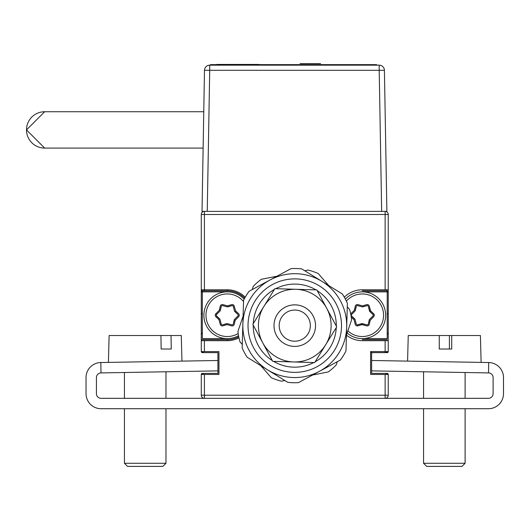 <?xml version="1.0" encoding="UTF-8"?>
<svg xmlns="http://www.w3.org/2000/svg" width="530" height="530" viewBox="0 0 530 530"><rect width="100%" height="100%" fill="white"/><g stroke="black" fill="none" stroke-linecap="round" stroke-linejoin="round"><path stroke-width="0.79" d="M204.408 211.377A3.114 3.114 0 0 0 201.287 214.491A3.114 3.114 0 0 1 204.408 211.377A3.114 3.114 0 0 0 201.287 214.491L204.408 214.491L204.408 211.377M388.245 214.491A3.114 3.114 0 0 0 385.131 211.377A3.114 3.114 0 0 1 388.245 214.491A3.114 3.114 0 0 0 385.131 211.377L385.131 214.491L388.245 214.491L388.245 340.684L388.245 333.933L387.205 332.9M386.688 289.791L386.688 290.831L388.245 292.388L388.245 313.164L387.205 314.204M387.45 374.445A3.114 3.114 0 0 0 385.131 373.405L387.205 373.405A1.04 1.04 0 0 1 388.245 374.445L370.589 374.445L370.589 351.595L385.131 351.595L385.131 352.629L387.205 352.629L385.131 352.629A3.114 3.114 0 0 0 387.45 351.595M385.131 373.405L371.629 373.405L387.205 373.405L371.629 373.405L371.629 352.629L371.629 373.405L371.629 370.874L488.521 372.915A4.671 4.671 0 0 1 493.112 377.592L493.112 393.658A4.671 4.671 0 0 1 488.441 398.328L385.131 398.328A3.114 3.114 0 0 0 388.245 395.214L385.131 395.214L385.131 374.445M488.521 372.915L488.7 362.533L371.629 360.486L371.629 352.629L371.629 373.405L387.205 373.405A1.04 1.04 0 0 1 388.245 374.445L388.245 395.214A3.114 3.114 0 0 1 385.131 398.328L204.408 398.328A3.114 3.114 0 0 1 201.287 395.214A3.114 3.114 0 0 0 204.408 398.328L204.408 395.214L201.287 395.214L201.287 374.445A1.04 1.04 0 0 1 202.327 373.405L204.408 373.405A3.114 3.114 0 0 0 202.082 374.445M202.082 351.595A3.114 3.114 0 0 0 204.408 352.629L217.91 352.629L217.91 373.405L202.327 373.405L217.91 373.405L217.91 370.874L217.91 373.405L204.408 373.405M204.408 352.629L202.327 352.629A1.04 1.04 0 0 1 201.287 351.595A1.04 1.04 0 0 0 202.327 352.629L217.91 352.629L217.91 360.486L217.91 352.629L202.327 352.629L217.91 352.629L217.91 360.486L100.832 362.533L101.011 372.915L217.91 370.874L217.91 373.405L217.91 352.629L204.408 352.629L217.91 352.629L217.91 373.405L202.327 373.405A1.04 1.04 0 0 0 201.287 374.445L204.408 374.445L204.408 395.214L385.131 395.214L385.131 398.328A3.114 3.114 0 0 0 388.245 395.214M202.327 332.9L201.287 333.933L201.287 340.684L201.287 289.791L201.287 340.684A1.04 1.04 0 0 1 202.327 339.65L227.257 339.65A24.407 24.407 0 0 0 238.738 336.775M202.851 290.831L201.287 292.388L201.287 313.164L202.327 314.204M238.964 337.835A25.447 25.447 0 0 1 227.257 340.684L227.257 339.65L202.327 339.65A1.04 1.04 0 0 0 201.287 340.684L201.287 351.595L218.95 351.595L218.95 374.445L204.408 374.445M202.327 290.831L227.257 290.831L202.327 290.831A1.04 1.04 0 0 1 201.287 289.791L201.287 340.684L204.408 340.684L204.408 351.595M204.408 290.831L204.408 289.791L227.257 289.791A25.447 25.447 0 0 1 245.211 297.211M385.131 352.629L387.205 352.629A1.04 1.04 0 0 0 388.245 351.595L385.131 351.595L385.131 340.684L388.245 340.684L388.245 351.595A1.04 1.04 0 0 1 387.205 352.629L371.629 352.629L370.589 351.595M101.011 372.915A4.671 4.671 0 0 0 96.42 377.592L96.42 393.658A4.671 4.671 0 0 0 101.097 398.328L204.408 398.328A3.114 3.114 0 0 1 201.287 395.214M244.681 298.151A24.407 24.407 0 0 0 227.257 290.831L227.257 289.791M385.131 340.684L362.281 340.684A25.447 25.447 0 0 1 346.441 335.159M344.321 297.211A25.447 25.447 0 0 1 362.281 289.791L388.245 289.791L388.245 340.684L388.245 289.791M227.257 340.684L204.408 340.684M385.131 289.791L385.131 214.491L204.408 214.491L204.408 289.791L201.287 289.791L201.287 214.491M362.281 339.65L387.205 339.65L362.281 339.65M362.281 290.831L387.205 290.831L362.281 290.831M362.281 338.61L387.205 338.61L387.205 291.871L362.281 291.871A23.366 23.366 0 0 1 385.648 315.237A23.366 23.366 0 0 1 347.117 333.025M227.257 291.871L202.327 291.871L202.327 338.61L227.257 338.61A23.366 23.366 0 0 1 203.884 315.237A23.366 23.366 0 0 1 244.171 299.112M362.281 324.691L362.275 323.618A1.04 1.04 0 0 0 362.275 323.618L366.965 324.863A1.04 1.04 0 0 0 368.244 324.102L369.264 319.915A1.04 1.04 0 0 1 369.536 319.424L372.954 315.993A1.04 1.04 0 0 0 372.941 314.509L369.821 311.527A1.04 1.04 0 0 1 369.536 311.05L370.271 310.322L369.251 306.128A2.08 2.08 0 0 0 368.29 304.829M373.259 315.237A1.04 1.04 0 0 0 372.954 314.489L369.536 311.05L372.954 314.489L373.676 313.773M362.546 324.625L366.68 325.831A2.08 2.08 0 0 0 368.29 325.645M370.463 319.968L373.657 316.721A2.08 2.08 0 0 0 374.299 315.237M362.281 305.784L357.876 304.644A2.08 2.08 0 0 0 356.273 304.829M354.093 310.514L350.906 313.753A2.08 2.08 0 0 0 350.694 313.985M354.093 319.968L355.305 324.347A2.08 2.08 0 0 0 356.273 325.645M369.536 311.05L368.27 306.366A1.04 1.04 0 0 0 366.979 305.644L362.838 306.857A1.04 1.04 0 0 1 362.275 306.863L357.591 305.618A1.04 1.04 0 0 0 356.319 306.373L355.292 310.567A1.04 1.04 0 0 1 355.02 311.05L356.292 306.366A1.04 1.04 0 0 1 356.789 305.731M362.281 306.863L366.965 305.618A1.04 1.04 0 0 1 367.767 305.731M369.536 319.431L368.27 324.108A1.04 1.04 0 0 1 367.767 324.751M351.602 314.489L355.02 311.05L351.602 314.489A1.04 1.04 0 0 0 351.622 315.973L354.742 318.954A1.04 1.04 0 0 1 355.027 319.431A1.04 1.04 0 0 0 355.02 319.424L356.292 324.108A1.04 1.04 0 0 0 357.584 324.837L361.725 323.625A1.04 1.04 0 0 1 362.281 323.618L357.591 324.863A1.04 1.04 0 0 1 356.789 324.751M356.292 324.108L355.027 319.431L351.602 315.993A1.04 1.04 0 0 1 351.304 315.237M357.849 325.837L357.591 324.863M220.003 311.05L221.268 306.366A1.04 1.04 0 0 1 221.765 305.731M227.257 306.863L231.941 305.618A1.04 1.04 0 0 1 232.743 305.731M234.512 319.431L233.246 324.108L234.24 319.915A1.04 1.04 0 0 1 234.512 319.424L237.93 315.993A1.04 1.04 0 0 0 237.917 314.509L234.797 311.527A1.04 1.04 0 0 1 234.512 311.05L237.93 314.489A1.04 1.04 0 0 1 238.235 315.237M234.512 311.05L233.246 306.366A1.04 1.04 0 0 0 231.948 305.644L227.814 306.857A1.04 1.04 0 0 1 227.251 306.863L222.567 305.618A1.04 1.04 0 0 0 221.295 306.373L220.268 310.567A1.04 1.04 0 0 1 219.996 311.05L216.578 314.489A1.04 1.04 0 0 0 216.598 315.973L219.718 318.954A1.04 1.04 0 0 1 220.003 319.431L221.268 324.108A1.04 1.04 0 0 0 222.56 324.837L226.701 323.625A1.04 1.04 0 0 1 227.257 323.618L231.941 324.863A1.04 1.04 0 0 0 233.22 324.102A1.04 1.04 0 0 1 232.743 324.751M227.257 323.618A1.04 1.04 0 0 0 227.251 323.618L222.567 324.863A1.04 1.04 0 0 1 221.765 324.751M220.003 319.431A1.04 1.04 0 0 0 219.996 319.424L216.578 315.993M227.257 324.691L231.656 325.831A2.08 2.08 0 0 0 233.266 325.645M235.439 319.968L238.632 316.721A2.08 2.08 0 0 0 239.275 315.237M235.439 310.514L234.227 306.128A2.08 2.08 0 0 0 233.266 304.829M227.257 305.784L222.852 304.644A2.08 2.08 0 0 0 221.248 304.829M219.069 310.514L215.882 313.753A2.08 2.08 0 0 0 215.862 313.773M219.069 319.968L220.281 324.347A2.08 2.08 0 0 0 221.248 325.645M237.917 314.509L234.797 311.527M243.528 301.504A21.293 21.293 0 0 0 205.965 315.237A21.293 21.293 0 0 0 238.189 333.509M238.54 335.702A23.366 23.366 0 0 1 227.257 338.61M216.578 314.489L215.843 313.753L219.261 310.322L220.281 306.128A2.08 2.08 0 0 1 222.832 304.611L227.522 305.856L231.656 304.644A2.08 2.08 0 0 1 234.247 306.095L235.512 310.779L238.632 313.753A2.08 2.08 0 0 1 238.672 316.721L235.247 320.16L234.227 324.347A2.08 2.08 0 0 1 231.676 325.864L226.992 324.625L222.852 325.831A2.08 2.08 0 0 1 220.261 324.38L218.996 319.703L215.882 316.721A2.08 2.08 0 0 1 215.843 313.753M216.598 315.973L215.882 316.721M347.846 330.892A21.293 21.293 0 0 0 383.574 315.237A21.293 21.293 0 0 0 346.362 301.1M350.688 313.959A2.08 2.08 0 0 1 350.867 313.753L354.285 310.322L355.305 306.128A2.08 2.08 0 0 1 357.856 304.611L362.546 305.856L366.68 304.644A2.08 2.08 0 0 1 369.271 306.095L370.536 310.779L373.657 313.753A2.08 2.08 0 0 1 373.696 316.721L370.271 320.16L369.251 324.347A2.08 2.08 0 0 1 366.7 325.864L362.017 324.625L357.876 325.831A2.08 2.08 0 0 1 355.285 324.38L354.02 319.703L351.244 317.053M345.368 299.112A23.366 23.366 0 0 1 362.281 291.871M44.672 148.089L26.5 129.916L44.672 111.737A18.179 18.172 -90 0 0 26.5 129.916A18.179 18.172 -90 0 0 44.679 148.089L203.136 148.089M207.25 211.377L202.029 211.377L204.487 70.298L209.714 70.298L207.25 211.377L381.66 211.377L379.195 70.298L384.416 70.298L386.88 211.377L381.66 211.377M379.195 65.163L379.195 70.298L209.714 70.298L209.714 65.163A5.22 5.22 0 0 0 204.487 70.298A5.22 5.22 0 0 1 209.714 65.163L379.195 65.163A5.22 5.22 0 0 1 384.416 70.298M249.875 64.746L231.232 64.746L249.875 64.746M238.957 64.746L252.273 64.746L238.957 64.746M272.778 64.852L293.554 64.852L272.778 64.852M215.65 65.163L215.65 64.647L275.004 64.647L264.887 64.647L267.047 64.647L267.067 65.163M215.65 64.647L210.456 64.647L210.456 65.163L210.456 64.647L371.45 64.647L267.067 64.647M371.45 64.647L376.644 64.647L376.644 65.163L376.644 64.647L371.45 64.647L371.45 65.163M305.452 64.647L320.557 64.647L305.452 64.647M267.213 64.647L293.554 64.647L267.213 64.647M252.008 64.647L231.232 64.647L252.008 64.647M251.485 64.647C231.471 64.647 231.471 64.647 251.485 64.647C271.499 64.647 271.499 64.647 251.485 64.647M271.658 64.647L267.915 64.647L271.658 64.647M268.213 64.647L272.778 64.647L268.213 64.647M267.312 64.647L267.835 64.647L267.312 64.647M317.854 64.647L300.04 64.647L317.854 64.647M317.854 63.607L300.04 63.607L317.854 63.607M258.892 64.435L216.816 64.435L258.892 64.435M238.957 64.647L242.687 64.647L238.957 64.647M239.487 64.647L249.345 64.647L239.487 64.647M305.452 63.607L320.557 63.607L305.452 63.607M267.213 64.746L272.778 64.746L267.213 64.746M264.987 64.746L272.778 64.746L264.987 64.746M242.72 64.746L252.008 64.746L242.72 64.746M312.442 336.537A20.776 20.776 0 0 1 283.855 343.301A20.776 20.776 0 0 1 277.091 314.714A20.776 20.776 0 0 1 305.684 307.95A20.776 20.776 0 0 1 294.157 346.388A20.776 20.776 0 0 1 274.003 325.009A20.776 20.776 0 0 1 295.382 304.863A20.776 20.776 0 0 1 315.529 326.241A20.776 20.776 0 0 1 294.157 346.388A20.776 20.776 0 0 1 274.003 325.009M277.091 314.714A20.776 20.776 0 0 1 315.529 326.241M310.341 326.089A15.582 15.582 0 0 0 295.23 310.05A15.582 15.582 0 0 0 279.197 325.168A15.582 15.582 0 0 0 294.309 341.201A15.582 15.582 0 0 0 310.341 326.089M298.443 382.633A57.127 57.127 0 0 1 287.737 382.315L247.232 357.313A57.127 57.127 0 0 1 242.157 347.879L242.859 324.088A51.933 51.933 0 0 1 270.141 279.906L291.096 268.617A57.127 57.127 0 0 1 301.802 268.935L322.055 281.437A51.933 51.933 0 0 1 319.391 371.351L298.443 382.633L319.391 371.351A51.933 51.933 0 0 1 242.859 324.088L243.561 300.305A57.127 57.127 0 0 1 249.193 291.189L270.141 279.906A51.933 51.933 0 0 1 322.055 281.437L342.3 293.938A57.127 57.127 0 0 1 347.382 303.372L345.977 350.946A57.127 57.127 0 0 1 340.346 360.062L319.391 371.351L340.346 360.062M243.561 300.305L242.157 347.879M247.232 357.313L287.737 382.315M345.977 350.946L347.382 303.372M291.096 268.617L270.141 279.906M322.055 281.437L301.802 268.935M341.486 327.01A46.739 46.739 0 0 1 293.388 372.345A46.739 46.739 0 0 1 248.047 324.247A46.739 46.739 0 0 1 296.151 278.906A46.739 46.739 0 0 1 341.486 327.01M253.227 325.155A41.545 41.545 0 0 0 272.301 360.572M273.593 361.367A41.545 41.545 0 0 0 313.8 362.56M315.131 361.838A41.545 41.545 0 0 0 336.265 327.613M336.311 326.096A41.545 41.545 0 0 0 317.238 290.678M315.946 289.883A41.545 41.545 0 0 0 275.739 288.698M274.401 289.413A41.545 41.545 0 0 0 253.267 323.644M314.674 362.58L336.729 326.864L326.772 308.387L336.729 326.864L325.698 344.725A36.351 36.351 0 0 1 293.693 361.964L314.674 362.58L325.698 344.725A36.351 36.351 0 0 0 326.772 308.387L316.821 289.91L295.839 289.287A36.351 36.351 0 0 0 263.834 306.526L274.865 288.671L263.834 306.526A36.351 36.351 0 0 0 262.761 342.864L252.81 324.386L263.834 306.526L252.81 324.386L258.56 335.059M326.772 308.387A36.351 36.351 0 0 0 295.839 289.287L274.865 288.671L295.839 289.287M262.761 342.864A36.351 36.351 0 0 0 293.693 361.964L272.718 361.341L262.761 342.864M337.332 361.685L336.225 364.925A57.127 57.127 0 0 1 328.163 371.974L312.495 375.061M284.822 380.52L281.463 381.183A57.127 57.127 0 0 1 271.327 377.718L260.82 365.7M347.283 306.797L349.535 309.374A57.127 57.127 0 0 1 351.602 319.881L346.448 334.993M308.076 270.075L304.717 270.731L308.076 270.075A57.127 57.127 0 0 1 318.212 273.533L328.719 285.551L318.212 273.533M262.343 367.442L271.327 377.718M242.256 344.46L240.004 341.876A57.127 57.127 0 0 1 237.93 331.369L243.091 316.258M252.201 289.565L253.307 286.326A57.127 57.127 0 0 1 261.376 279.277L277.038 276.19M488.7 362.533A15.059 15.059 0 0 1 503.5 377.592L503.5 393.658A15.059 15.059 0 0 1 488.441 408.716L101.097 408.716A15.059 15.059 0 0 1 86.032 393.658L86.032 377.592A15.059 15.059 0 0 1 100.832 362.533M166.506 349.025L161.14 349.025L171.25 349.025L171.038 335.523L181.28 335.523L181.956 361.115M171.038 335.523L160.928 335.523L161.14 349.025M108.418 362.401L109.12 335.523L160.928 335.523M165.976 463.28L162.856 466.393L127.544 466.393L124.431 463.28L165.976 463.28L165.976 408.716M407.583 361.115L408.252 335.523L449.413 335.523L449.4 349.025M439.251 335.523L439.264 349.025L451.719 349.025L451.706 335.523L480.412 335.523L481.114 362.401M451.706 335.523L449.413 335.523M465.108 463.28L461.988 466.393L426.676 466.393L423.563 463.28L465.108 463.28L465.108 408.716M44.679 111.737L203.765 111.737M235.903 64.647L235.903 65.163M124.431 463.28L124.431 408.716M124.431 398.328L124.431 372.504M165.976 398.328L165.976 371.782M423.563 463.28L423.563 408.716M423.563 398.328L423.563 371.782M465.108 398.328L465.108 372.504"/></g></svg>
